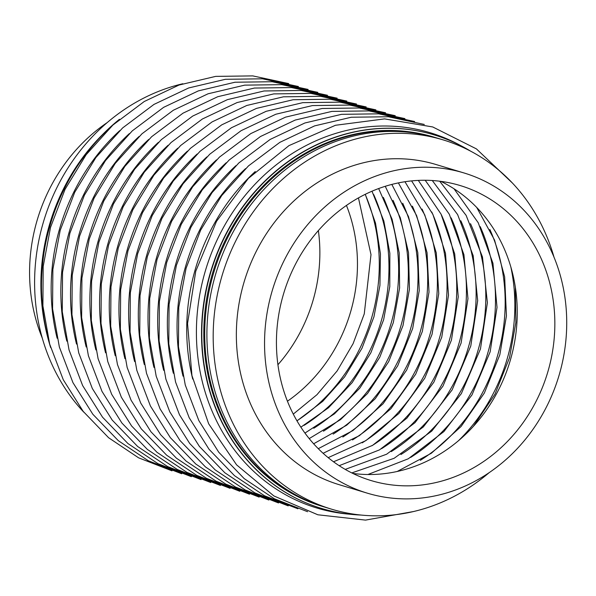 <?xml version="1.0" encoding="UTF-8"?>
<svg xmlns="http://www.w3.org/2000/svg" width="596" height="596" viewBox="0 0 596 596"><rect width="100%" height="100%" fill="white"/><g stroke="black" fill="none" stroke-linecap="round" stroke-linejoin="round"><path stroke-width="0.89" d="M434.193 134.905A195.078 174.419 106.8 0 0 434.052 134.86A195.078 174.419 106.8 0 0 209.621 275.225A195.078 174.419 106.8 0 0 321.467 508.425A195.078 174.419 106.8 0 0 321.609 508.462M470.721 151.213A195.078 174.419 106.8 0 0 434.335 134.942A195.078 174.419 106.8 0 0 209.896 275.315A195.078 174.419 106.8 0 0 321.751 508.507A195.078 174.419 106.8 0 0 361.072 515.056M119.461 119.289A196.01 175.254 106.8 0 0 49.312 226.934A196.01 175.254 106.8 0 0 50.66 347.557M110.022 127.73A196.01 175.254 106.8 0 0 49.595 227.024A196.01 175.254 106.8 0 0 47.456 335.317M435.721 137.661A192.888 172.46 106.8 0 0 434.64 137.326L433.702 137.043A192.888 172.46 106.8 0 0 211.789 275.836A192.888 172.46 106.8 0 0 322.384 506.406L323.323 506.689A192.888 172.46 106.8 0 0 324.41 507.017M352.832 473.425A154.088 137.773 106.8 0 0 510.854 358.39A154.088 137.773 106.8 0 0 440.846 181.363M271.485 293.269A167.245 149.529 106.8 0 0 367.382 493.183A167.245 149.529 106.8 0 0 559.786 372.85A167.245 149.529 106.8 0 0 463.897 172.929A167.245 149.529 106.8 0 0 271.485 293.269M548.454 369.721A154.088 137.773 106.8 0 0 460.097 185.52A154.088 137.773 106.8 0 0 282.824 296.398A154.088 137.773 106.8 0 0 371.174 480.592A154.088 137.773 106.8 0 0 548.454 369.721M554.027 257.241A192.888 172.46 106.8 0 0 443.096 139.874A192.888 172.46 106.8 0 0 221.19 278.667A192.888 172.46 106.8 0 0 331.786 509.245A192.888 172.46 106.8 0 0 489.092 472.71M463.897 172.929L435.698 164.429A167.245 149.529 106.8 0 0 243.295 284.769A167.245 149.529 106.8 0 0 339.184 484.69L367.382 493.183M434.64 137.326A192.888 172.46 106.8 0 0 212.727 276.119A192.888 172.46 106.8 0 0 323.323 506.689M443.096 139.874L436.808 137.981A192.888 172.46 106.8 0 0 214.903 276.775A192.888 172.46 106.8 0 0 325.498 507.345L331.786 509.245M182.816 83.745A192.888 172.46 106.8 0 0 42.607 224.848A192.888 172.46 106.8 0 0 83.835 412.208M107.206 122.59A167.245 149.529 106.8 0 0 36.512 222.45A167.245 149.529 106.8 0 0 42.271 338.059M277.93 364.737A154.088 137.773 106.8 0 0 313.474 298.901A154.088 137.773 106.8 0 0 318.368 230.563M287.443 401.212A154.088 137.773 106.8 0 0 351.074 310.233A154.088 137.773 106.8 0 0 346.447 205.419M102.393 134.741A192.888 172.46 106.8 0 0 48.894 226.741A192.888 172.46 106.8 0 0 44.976 325.26M255.282 171.506A196.01 175.254 106.8 0 0 194.855 270.8A196.01 175.254 106.8 0 0 192.717 379.093M460.537 145.513A196.01 175.254 106.8 0 0 204.54 273.72A196.01 175.254 106.8 0 0 349.435 514.184M458.458 440.749A172.885 154.58 106.8 0 0 507.688 357.019A172.885 154.58 106.8 0 0 510.832 266.948M420.292 460.365A172.885 154.58 106.8 0 0 498.003 354.106A172.885 154.58 106.8 0 0 489.867 229.52M410.607 457.452A172.885 154.58 106.8 0 0 488.325 351.186A172.885 154.58 106.8 0 0 480.182 226.599M400.922 454.532A172.885 154.58 106.8 0 0 478.64 348.265A172.885 154.58 106.8 0 0 470.497 223.679M391.244 451.612A172.885 154.58 106.8 0 0 468.955 345.352A172.885 154.58 106.8 0 0 460.812 220.758M381.559 448.691A172.885 154.58 106.8 0 0 459.27 342.432A172.885 154.58 106.8 0 0 451.127 217.845M371.874 445.778A172.885 154.58 106.8 0 0 449.585 339.511A172.885 154.58 106.8 0 0 441.442 214.925M362.189 442.858A172.885 154.58 106.8 0 0 439.9 336.591A172.885 154.58 106.8 0 0 431.757 212.005M352.504 439.937A172.885 154.58 106.8 0 0 430.215 333.678A172.885 154.58 106.8 0 0 422.08 209.092M342.819 437.017A172.885 154.58 106.8 0 0 420.538 330.758A172.885 154.58 106.8 0 0 412.395 206.171M333.142 434.104A172.885 154.58 106.8 0 0 410.853 327.837A172.885 154.58 106.8 0 0 402.71 203.251M323.457 431.184A172.885 154.58 106.8 0 0 401.168 324.917A172.885 154.58 106.8 0 0 393.025 200.33M313.772 428.263A172.885 154.58 106.8 0 0 391.483 322.004A172.885 154.58 106.8 0 0 383.34 197.418M304.087 425.35A172.885 154.58 106.8 0 0 381.798 319.084A172.885 154.58 106.8 0 0 373.655 194.497M296.942 420.798A172.885 154.58 106.8 0 0 372.113 316.163A172.885 154.58 106.8 0 0 365.192 194.341M119.707 130.651A196.01 175.254 106.8 0 0 59.28 229.944A196.01 175.254 106.8 0 0 57.142 338.237M129.392 133.571A196.01 175.254 106.8 0 0 68.965 232.857A196.01 175.254 106.8 0 0 66.826 341.15M139.077 136.484A196.01 175.254 106.8 0 0 78.65 235.778A196.01 175.254 106.8 0 0 76.511 344.071M148.754 139.404A196.01 175.254 106.8 0 0 88.335 238.698A196.01 175.254 106.8 0 0 86.197 346.991M158.439 142.325A196.01 175.254 106.8 0 0 98.012 241.618A196.01 175.254 106.8 0 0 95.881 349.904M168.124 145.245A196.01 175.254 106.8 0 0 107.697 244.531A196.01 175.254 106.8 0 0 105.566 352.825M177.809 148.158A196.01 175.254 106.8 0 0 117.382 247.452A196.01 175.254 106.8 0 0 115.244 355.745M187.494 151.079A196.01 175.254 106.8 0 0 127.067 250.372A196.01 175.254 106.8 0 0 124.929 358.665M197.179 153.999A196.01 175.254 106.8 0 0 136.752 253.285A196.01 175.254 106.8 0 0 134.614 361.578M206.864 156.919A196.01 175.254 106.8 0 0 146.437 256.205A196.01 175.254 106.8 0 0 144.299 364.499M216.542 159.832A196.01 175.254 106.8 0 0 156.122 259.126A196.01 175.254 106.8 0 0 153.984 367.419M226.227 162.753A196.01 175.254 106.8 0 0 165.8 262.046A196.01 175.254 106.8 0 0 163.669 370.339M235.912 165.673A196.01 175.254 106.8 0 0 175.485 264.959A196.01 175.254 106.8 0 0 173.347 373.252M245.597 168.586A196.01 175.254 106.8 0 0 185.17 267.88A196.01 175.254 106.8 0 0 183.032 376.173M413.482 511.547L365.497 520.107L317.847 514.78L273.855 495.924L236.605 464.865L208.667 423.793L191.942 375.569L187.546 323.509L195.764 271.195L216.534 221.302L248.346 178.42L288.956 145.625L335.474 125.279L384.584 118.895L432.733 126.955L476.42 148.888L512.471 183.091M515.339 287.235L515.853 322.555L509.52 357.682L495.015 394.105L473.418 426.334M476.748 207.482L494.553 240.061L504.648 276.857L506.444 315.828L499.835 354.762L484.354 393.025L461.058 426.527L431.392 453.221L397.189 471.481M454.01 188.776L478.238 222.755L492.944 263.261L497.019 307.372L490.15 351.849L471.957 394.954L443.931 431.556L408.305 458.778L367.896 474.513M439.692 181.214L466.124 215.372L482.462 256.943L487.386 302.664L480.465 348.928L461.371 393.583L431.75 431.094L394.15 458.287L351.789 472.911M432.279 180.513L457.631 214.605L473.172 255.669L477.679 300.615L470.78 346.008L452.126 389.918L423.279 426.989L386.64 454.212L345.218 469.395M425.186 180.26L449.302 214.225L463.926 254.686L467.964 298.708L461.095 343.095L442.955 386.119L415.01 422.676L379.481 449.891L339.169 465.685M418.317 180.394L441.077 214.173L454.703 253.926L458.242 296.912L451.418 340.174L433.828 382.222L406.874 418.176L372.575 445.361L333.522 461.773M411.59 180.886L432.905 214.404L445.495 253.352L448.505 295.221L441.733 337.254L424.754 378.236L398.851 413.527L365.877 440.623L328.187 457.646M404.96 181.728L424.769 214.888L436.279 252.957L438.76 293.605L432.048 334.334L415.703 374.176L390.916 408.722L359.343 435.683L323.121 453.288M398.381 182.898L416.634 215.618L427.049 252.711L429.001 292.07L422.363 331.421L406.688 370.041L383.057 403.79L352.951 430.55L318.286 448.676M391.818 184.417L408.491 216.594L417.796 252.622L419.226 290.602L412.678 328.5L397.696 365.84L375.257 398.709L346.686 425.201L313.652 443.782M385.247 186.295L400.318 217.808L408.521 252.682L409.43 289.209L402.993 325.58L388.726 361.571L367.516 393.487L340.525 419.629L309.212 438.589M378.654 188.545L392.108 219.283L399.208 252.905L399.618 287.883L393.308 322.66L379.779 357.228L359.835 388.123L334.468 413.818L304.958 433.068M372.001 191.204L383.839 221.034L389.858 253.285L389.784 286.646L383.63 319.747L370.854 352.802L352.199 382.587L328.515 407.753L300.883 427.176M365.274 194.303L375.502 223.083L380.449 253.851L379.928 285.484L373.945 316.826L361.958 348.295L344.63 376.873L322.674 401.399L296.994 420.873M358.449 197.902L370.995 254.619L364.26 313.906L353.085 343.691L337.113 370.958L316.938 394.716L293.292 414.108M172.013 470.855L138.615 457.832L108.606 437.732L83.164 411.359L63.273 379.741L49.677 344.115L42.897 305.86L43.18 266.457L50.511 227.419L65.061 189.312L86.144 154.714L112.912 125.033L144.284 101.491L179.001 85.042L215.655 76.385L252.741 75.893L288.717 83.589M181.698 473.768L148.3 460.753L118.291 440.653L92.849 414.272L72.958 382.654L59.362 347.028L52.582 308.78L52.865 269.377L60.196 230.339L74.746 192.232L95.822 157.635L122.597 127.954L153.969 104.412L188.686 87.962L225.34 79.305L262.419 78.806L298.402 86.509M191.376 476.688L157.977 463.673L127.976 443.573L102.534 417.193L82.635 385.575L69.047 349.949L62.267 311.693L62.55 272.29L69.874 233.26L84.423 195.145L105.507 160.555L132.275 130.874L163.654 107.325L198.371 90.883L235.025 82.226L272.104 81.727L308.087 89.422M201.061 479.609L167.662 466.586L137.661 446.493L112.219 420.113L92.32 388.495L78.732 352.869L71.945 314.613L72.235 275.21L79.559 236.18L94.108 198.066L115.192 163.468L141.96 133.795L173.339 110.245L208.056 93.796L244.71 85.139L281.789 84.647L317.772 92.343M210.746 482.529L177.347 469.506L147.346 449.406L121.904 423.033L102.005 391.408L88.409 355.79L81.63 317.534L81.913 278.131L89.244 239.093L103.793 200.986L124.877 166.388L151.645 136.708L183.024 113.166L217.741 96.716L254.388 88.059L291.474 87.567L327.457 95.263M220.431 485.442L187.032 472.427L157.024 452.327L131.589 425.946L111.69 394.328L98.094 358.703L91.315 320.447L91.598 281.051L98.929 242.013L113.478 203.906L134.562 169.309L161.33 139.628L192.702 116.078L227.419 99.636L264.073 90.979L301.159 90.48L337.142 98.184M230.116 488.362L196.717 475.347L166.709 455.247L141.267 428.867L121.375 397.249L107.779 361.623L101 323.367L101.283 283.964L108.614 244.934L123.163 206.819L144.247 172.222L171.015 142.548L202.387 118.999L237.104 102.557L273.758 93.9L310.844 93.401L346.82 101.096M239.801 491.283L206.402 478.26L176.394 458.168L150.952 431.787L131.06 400.169L117.464 364.543L110.685 326.288L110.968 286.885L118.299 247.847L132.848 209.74L153.932 175.142L180.7 145.469L212.072 121.919L246.789 105.47L283.443 96.813L320.529 96.321L356.505 104.017M249.478 494.203L216.087 481.181L186.079 461.08L160.637 434.707L140.738 403.082L127.149 367.456L120.37 329.208L120.653 289.805L127.984 250.767L142.526 212.66L163.609 178.062L190.377 148.382L221.757 124.84L256.474 108.39L293.128 99.733L330.206 99.234L366.19 106.937M259.163 497.116L225.765 484.101L195.764 464.001L170.322 437.62L150.423 406.003L136.834 370.377L130.055 332.121L130.338 292.725L137.661 253.687L152.211 215.581L173.294 180.983L200.062 151.302L231.442 127.753L266.159 111.31L302.813 102.654L339.891 102.154L375.875 109.858M268.848 500.037L235.45 487.014L205.449 466.921L180.007 440.541L160.108 408.923L146.512 373.297L139.732 335.041L140.015 295.638L147.346 256.608L161.896 218.494L182.979 183.896L209.747 154.222L241.127 130.673L275.844 114.231L312.498 105.566L349.576 105.075L385.56 112.771M278.533 502.957L245.135 489.934L215.134 469.842L189.692 443.461L169.793 411.843L156.197 376.218L149.417 337.962L149.7 298.559L157.031 259.521L171.581 221.414L192.664 186.816L219.432 157.135L250.804 133.593L285.529 117.144L322.175 108.487L359.261 107.995L395.245 115.691M288.218 505.877L254.82 492.855L224.811 472.755L199.369 446.382L179.478 414.756L165.882 379.13L159.102 340.882L159.385 301.479L166.716 262.441L181.266 224.334L202.349 189.737L229.117 160.056L260.489 136.514L295.206 120.064L331.86 111.407L368.946 110.908L404.922 118.611M297.903 508.79L264.505 495.775L234.496 475.675L209.054 449.295L189.163 417.677L175.567 382.051L168.787 343.795L169.07 304.392L176.401 265.362L190.951 227.255L212.034 192.657L238.802 162.976L270.174 139.427L304.891 122.985L341.545 114.328L378.631 113.829L414.607 121.524M307.588 511.711L274.19 498.688L244.181 478.595L218.739 452.215L198.848 420.597L185.252 384.971L178.472 346.716L178.755 307.312L186.086 268.282L200.629 230.168L221.712 195.57L248.48 165.897L279.859 142.347L314.576 125.898L351.23 117.241L388.309 116.749L424.292 124.445"/></g></svg>
